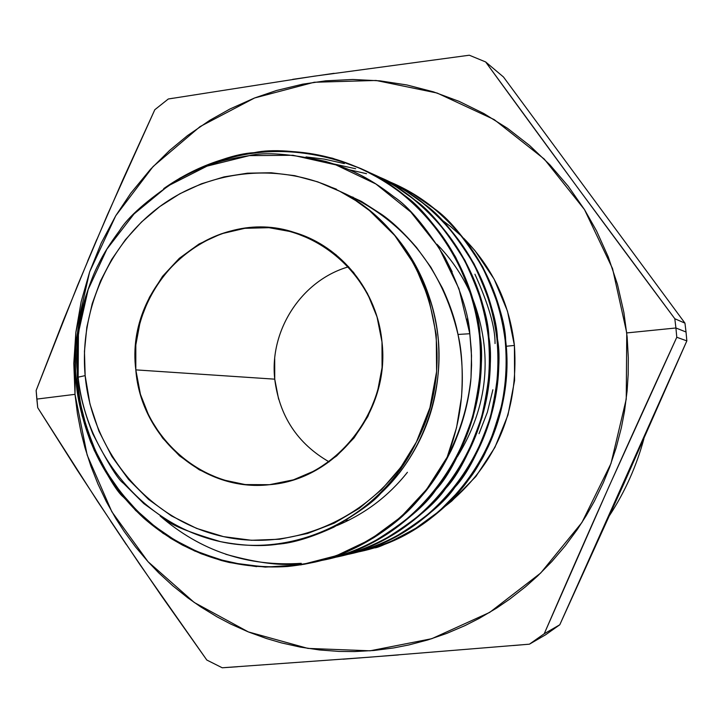 <?xml version="1.0" encoding="UTF-8"?>
<svg xmlns="http://www.w3.org/2000/svg" width="723" height="723" viewBox="0 0 723 723"><rect width="100%" height="100%" fill="white"/><g stroke="black" fill="none" stroke-linecap="round" stroke-linejoin="round"><path stroke-width="1.08" d="M278.617 399.213L274.74 379.168C279.331 416.032 297.46 443.597 329.128 461.87C297.46 443.597 279.331 416.032 274.74 379.168L135.816 369.878C129.074 302.485 179.241 236.439 244.799 228.323C310.221 219.196 375.508 272.137 381.988 341.961C389.444 411.667 335.725 478.906 269.498 484.69C203.344 491.513 141.609 437.379 135.816 369.878C124.736 283.28 213.384 204.844 294.74 232.562C341.202 246.263 377.388 291.107 381.988 341.961L382.069 367.609L377.279 392.815L367.817 416.565L354.062 437.912L336.584 456.005L316.105 470.158L293.439 479.837L269.498 484.69L245.214 484.582L221.527 479.548L199.331 469.823L179.458 455.815L162.639 438.084L149.471 417.316L140.425 394.297L135.816 369.878L135.816 344.97L140.398 320.488L149.417 297.325L162.539 276.349L179.295 258.337L199.087 243.976L221.193 233.836L244.799 228.323L269.001 227.691L292.887 232.011L315.535 241.148L336.032 254.785L353.574 272.426L367.429 293.402L377.035 316.891L381.988 341.961C390.366 411.504 335.707 479.882 269.48 484.699C203.452 492.417 140.741 437.379 135.816 369.878L274.74 379.168C269.272 330.05 301.834 280.117 348.676 266.769C301.834 280.117 269.272 330.05 274.74 379.168L274.695 358.707M373.773 182.594L361.536 175.68C353.032 170.926 341.003 166.154 325.467 161.374C290.339 153.764 264.961 151.848 249.336 155.626C232.472 158.229 220.018 161.102 211.975 164.238C202.838 167.031 191.233 172.309 177.162 180.072C147.212 200 127.98 216.9 119.467 230.764C110.149 243.299 103.262 254.252 98.807 263.633C94.361 271.767 89.661 283.877 84.727 299.955C76.99 334.695 74.794 360.425 78.156 377.171L85.151 375.626C79.295 310.935 108.314 244.672 159.774 206.57C211.297 168.649 282.232 161.925 339.81 191.297L361.527 201.455L381.771 214.487C392.309 221.807 403.904 232.815 416.575 247.51L430.854 267.203L442.557 288.341C450.23 305.097 455.373 320.47 457.993 334.451L469.823 333.728C468.712 314.342 460.397 288.902 444.889 257.406C425.54 226.67 408.622 206.525 394.134 196.954C380.56 186.389 368.043 178.473 356.556 173.186C349.055 169.327 338.689 165.386 325.467 161.374C290.474 153.773 265.097 151.857 249.336 155.626C232.399 158.247 219.946 161.112 211.975 164.238C202.811 167.04 191.215 172.318 177.162 180.072C147.32 199.9 128.088 216.801 119.467 230.764C110.113 243.353 103.226 254.306 98.807 263.633C94.352 271.785 89.661 283.895 84.727 299.955C77 334.541 74.812 360.28 78.156 377.171L85.151 375.626L89.941 403.94L98.915 431.116L111.902 456.502L128.586 479.466L148.595 499.448L171.459 515.906L196.638 528.414L223.524 536.629L251.45 540.28L279.711 539.231L307.573 533.475L334.315 523.109L359.214 508.368L381.59 489.598L400.84 467.275L416.412 441.988C379.801 513.791 297.596 552.987 223.524 536.629C149.327 520.515 92.146 452.706 85.151 375.626C79.295 310.935 108.314 244.672 159.774 206.57C211.297 168.649 282.232 161.925 339.81 191.297L317.768 181.871L294.74 175.671L271.161 172.761L247.465 173.186L224.076 176.891L201.401 183.805L179.846 193.755L159.774 206.57L141.518 221.988L125.395 239.738L111.658 259.503L100.533 280.931L92.219 303.651L86.823 327.275L84.455 351.405L85.151 375.626L78.156 377.171C79.268 392.887 84.166 411.794 92.833 433.881C107.971 463.344 118.165 479.792 123.416 483.244L143.823 503.606L167.284 520.515C172.246 525.549 189.986 532.598 220.515 541.654C242.476 545.82 261.645 546.66 278.012 544.166C293.059 543 311.658 537.343 333.8 527.184C360.054 511.767 376.05 500.018 381.789 491.947C384.753 489.543 391.188 481.735 401.093 468.522L416.412 441.988L429.932 407.709L436.602 371.622L436.258 334.794L428.902 298.888L414.903 265.422L394.749 235.499L369.507 210.601L355.12 200.163L339.81 191.297C391.532 217.289 430.51 273.484 437.722 333.854C445.187 393.836 420.75 458.626 377.243 496.457C420.75 458.626 445.187 393.836 437.722 333.854C430.51 273.484 391.532 217.289 339.81 191.297L361.527 201.455L381.771 214.487C392.273 221.771 403.868 232.779 416.575 247.51L430.854 267.203L442.557 288.341C450.248 305.16 455.391 320.533 457.993 334.451C461.898 350.583 463.091 371.414 461.545 396.945L456.556 427.636L447.176 457.135L429.471 485.612C418.518 499.448 411.333 507.727 407.908 510.447C400.461 519.891 382.431 532.544 353.836 548.395C339.521 554.984 326.498 559.566 314.776 562.142L287.609 566.489C232.887 570.031 184.916 553.899 143.696 518.084C103.787 481.012 81.247 434.821 76.078 379.503C73.213 361.383 76.014 335.047 84.474 300.506L86.037 295.517C77.153 323.434 73.836 351.432 76.078 379.503C73.836 351.432 77.153 323.434 86.028 295.517M444.889 506.516L451.712 501.111L475.879 476.502L494.903 447.401L507.989 414.966L514.586 380.506L514.415 345.431C518.843 411.866 495.671 465.558 444.898 506.507C495.671 465.558 518.843 411.866 514.415 345.431L507.483 311.161L494.116 279.096L474.866 250.501L463.732 238.292M474.93 274.234C488.513 304.202 495.219 327.311 495.047 343.552M492.878 389.76L487.365 412.246L479.033 433.673M469.326 55.219L485.657 61.952L503.461 76.972L684.961 323.145L674.812 318.744L675.924 327.989L626.76 332.923L675.924 327.989L676.782 337.27L608.947 486.633L544.229 633.746L529.444 644.175L370.89 657.08L222.232 667.781L206.805 660.027L139.837 564.482L97.451 501.193L37.723 407.691L36.828 399.087L75.011 394.342L75.861 332.345L89.634 271.893L115.743 215.752L153.086 166.534L200.063 126.597L254.595 97.976L314.207 82.25L376.068 80.47L437.117 93.032L494.207 119.602L544.265 159.069L584.491 209.589L612.544 268.585L626.76 332.923L675.924 327.989L674.812 318.744L577.785 187.863L485.657 61.952L469.326 55.219L313.782 76.24L168.296 98.997L154.812 109.715L107.293 215.038L77.542 285.458L36.15 390.474L36.828 399.087L75.011 394.342L73.8 363.326L75.861 332.327L81.148 301.762L89.634 271.875L101.193 243.136L115.743 215.752L130.773 193.231L150.447 169.354L169.679 150.348L187.528 135.581L209.769 120.316L229.968 108.983L254.577 97.976L276.511 90.492L302.747 84.157L325.739 80.831L352.779 79.467L379.955 80.84L406.877 84.962L433.402 91.83L459.15 101.383L483.967 113.592L507.492 128.305L529.57 145.459L549.878 164.817L568.278 186.29L584.482 209.571L596.547 230.89L608.296 256.999L617.451 284.311L623.877 312.435L627.157 337.054L628.314 357.731L628.179 374.297L627.121 390.863L624.491 411.441L621.364 427.709L616.159 447.763L609.579 467.383L603.344 482.666L594.36 501.229L586.254 515.571L577.397 529.363L565.259 545.838L552.001 561.382L537.767 575.842L525.684 586.633L509.769 599.096L496.511 608.16L479.268 618.364L464.997 625.603L446.733 633.42L428.007 639.873L408.902 644.943L393.475 647.971L374.017 650.474L354.469 651.568L338.888 651.414L319.485 649.95L300.253 647.094L281.364 642.874L266.498 638.526L248.314 631.911L230.709 624.039L217.054 616.846L200.569 606.787L187.953 597.939L172.896 585.901L158.689 572.824L148.025 561.699L135.572 546.968L124.121 531.387L115.761 518.418L106.299 501.563L97.976 484.076L90.863 466.1L84.943 447.645L81.093 432.607L77.424 413.601L75.011 394.342L75.861 332.345L89.634 271.893L115.743 215.752L153.086 166.534L200.063 126.597L254.595 97.976L314.207 82.25L376.068 80.47L437.117 93.032L494.207 119.602L544.265 159.069L584.491 209.589L612.544 268.585L626.76 332.923L626.245 399.114L610.998 463.497L581.916 522.53L540.687 573.041L489.688 612.399L431.776 638.698L370.104 650.808L307.917 648.404L248.332 631.911L194.198 602.449L148.025 561.69L111.839 511.748L87.167 455.074L75.011 394.342L36.828 399.087L36.15 390.474L37.723 407.691L77.027 469.787L118.391 532.77L161.762 596.285L206.805 660.027L222.232 667.781L370.89 657.08L529.444 644.175L545.603 634.785L559.783 624.78L544.229 633.746L529.444 644.175L545.603 634.785L559.783 624.78L544.229 633.746L608.947 486.633L676.782 337.27L686.85 340.885L686.028 332.002L675.924 327.989L676.782 337.27L686.85 340.885L624.012 483.407L559.783 624.78L544.229 633.746L529.444 644.175L545.603 634.785L559.783 624.78L624.012 483.407L686.85 340.885L686.028 332.002L675.924 327.989L674.812 318.744L577.785 187.863L485.657 61.952L503.461 76.972L684.961 323.145L686.028 332.002L675.924 327.989L676.782 337.27L686.85 340.885L686.028 332.002L684.961 323.145L674.812 318.744C608.531 229.869 545.476 144.266 485.657 61.952L469.326 55.219L313.782 76.24L168.296 98.997L154.812 109.715L122.802 179.846L92.201 250.257L63.326 320.596L36.15 390.474M433.863 208.332C424.979 200.651 411.893 192.562 394.613 184.067L393.972 183.769C411.27 192.282 424.374 200.379 433.267 208.07C447.826 217.849 464.121 237.379 482.142 266.66C496.999 297.813 504.681 322.422 505.178 340.479L505.684 340.578C505.187 322.548 497.514 297.966 482.684 266.85C464.672 237.614 448.405 218.102 433.863 208.332L415.101 195.065L394.604 184.067C453.936 210.176 498.96 273.167 505.684 340.578C498.78 286.471 474.839 242.386 433.863 208.332M394.297 183.922L389.426 181.78M389.101 181.636L384.012 179.584L389.091 181.636M389.11 181.627L412.237 193.412L433.267 208.07C474.297 242.16 498.264 286.299 505.178 340.479C498.201 271.035 451.025 206.805 389.11 181.627L393.972 183.769M348.739 169.625L366.543 173.692M77.506 341.527L77.153 379.557L76.078 379.503L77.153 379.557C77.488 397.641 83.615 421.419 95.535 450.89M403.868 194.948C394.451 186.796 380.596 178.229 362.295 169.227L361.581 168.893C379.9 177.903 393.773 186.489 403.199 194.65C418.617 205.025 435.888 225.766 454.993 256.873C470.745 289.977 478.888 316.132 479.421 335.336L479.991 335.445C479.457 316.276 471.333 290.149 455.598 257.09C436.511 226.019 419.268 205.305 403.868 194.948L383.994 180.877L362.295 169.218C425.106 196.864 472.86 263.768 479.991 335.445C472.661 277.912 447.284 231.08 403.868 194.948M163.76 188.586L180.072 178.039C211.342 162.015 236.06 153.556 254.216 152.661C271.984 148.757 298.093 150.61 332.535 158.229L361.572 168.893M339.304 556.376L339.702 556.276C353.33 553.429 368.838 547.501 386.227 538.508C415.608 520.388 435.436 503.678 445.711 488.377C458.237 475.083 470.348 451.468 482.042 417.533C490.122 382.44 492.408 355.671 488.911 337.225L488.359 337.117C493.411 393.818 478.997 444.265 445.106 488.468C457.65 475.147 469.769 451.504 481.482 417.533C489.57 382.386 491.866 355.58 488.359 337.117C481.166 280.696 456.258 234.758 413.628 199.304C399.72 188.107 384.356 178.915 367.546 171.731L372.815 174.053C390.781 182.892 404.392 191.306 413.628 199.304C428.757 209.471 445.684 229.797 464.419 260.271C479.855 292.698 487.835 318.319 488.359 337.117L488.911 337.225C488.387 318.445 480.415 292.869 464.997 260.479C446.29 230.041 429.381 209.751 414.27 199.593C405.043 191.604 391.45 183.199 373.502 174.37L372.824 174.053M306.046 156.945L324.22 159.105L344.338 163.597M424.265 204.049C415.21 196.222 401.88 187.98 384.265 179.313L383.606 179.006C401.229 187.682 414.577 195.933 423.651 203.769C438.481 213.746 455.083 233.665 473.457 263.524C488.603 295.309 496.43 320.406 496.936 338.834L497.469 338.942C496.954 320.542 489.146 295.472 474.017 263.732C455.662 233.9 439.078 214.008 424.265 204.049L405.142 190.52L384.265 179.313C444.708 205.919 490.61 270.158 497.469 338.942C490.429 283.732 466.028 238.771 424.265 204.049M383.94 179.168L378.879 176.936M373.231 174.659L383.606 179.006M334.035 164.022L355.662 168.748M286.136 566.48L304.031 564.292L315.165 562.042L291.333 566.019L267.411 566.949L243.262 564.799L219.431 559.521L196.439 551.206L174.794 540.09L154.93 526.507L137.099 510.8L121.039 492.779L107.04 472.625L95.454 450.718L86.543 427.564L80.443 403.66L77.153 379.557C82.314 434.803 104.826 480.931 144.69 517.957C185.865 553.728 233.782 569.841 288.432 566.299C343.208 560.677 388.983 535.653 425.757 491.224C451.306 458.789 466.389 420.967 470.998 377.758C462.937 467.844 397.587 543.109 315.535 561.961L339.693 554.586C342.25 554.478 353.556 548.893 373.61 537.822C386.48 529.525 396.593 521.834 403.958 514.731C410.33 509.335 418.78 499.973 429.29 486.642L449.471 453.791C453.683 446.136 458.418 433.836 463.687 416.873C468.061 399.864 470.501 386.823 470.998 377.758C468.079 405.838 460.135 432.3 447.176 457.135L426.633 489.363L400.994 516.927L370.474 539.448L336.556 555.635L301.048 564.835L265.314 567.103L229.299 562.494L194.632 550.998L163 533.285L135.653 510.483L112.454 482.63L94.27 450.465L82.033 415.508L76.078 379.503C76.783 396.484 81.627 417.288 90.637 441.925C105.793 473.438 116.746 491.857 123.506 497.171L145.386 519.575L170.547 538.237L182.657 545.196L201.238 553.773L221.346 560.497L229.299 562.494L256.692 566.642M265.088 566.877L268.116 566.968M150.583 523.018L164.98 533.827C173.195 539.656 183.85 545.522 196.927 551.423M472.996 417.442C481.229 381.608 483.57 354.279 479.991 335.445L479.421 335.336C483 354.189 480.659 381.554 472.408 417.442C460.461 452.128 448.097 476.267 435.318 489.86C424.826 505.504 404.591 522.584 374.604 541.093C356.855 550.275 341.03 556.321 327.121 559.24L321.346 560.497C418.527 542.982 492.264 439.584 479.421 335.336L479.991 335.445C492.408 437.451 422.295 539.051 327.501 559.15C371.026 548.432 407.166 525.305 435.942 489.769C448.712 476.195 461.066 452.092 472.996 417.442M327.474 559.15L327.881 559.06C341.771 556.15 357.578 550.113 375.3 540.94C405.251 522.449 425.467 505.395 435.942 489.769C470.456 444.708 485.142 393.267 479.991 335.445M225.712 554.261C258.463 563.334 283.642 566.353 301.265 563.325C247.637 566.823 200.605 551.053 160.163 516.014M333.43 557.668C378.256 547.944 415.481 524.88 445.106 488.468C434.821 503.786 414.975 520.515 385.558 538.662C368.143 547.663 352.616 553.592 338.97 556.448L333.43 557.668C428.739 540.397 500.931 439.159 488.359 337.117L488.911 337.225C481.916 267.031 435.11 201.482 373.502 174.37L394.785 185.793L414.27 199.593C456.846 235.002 481.726 280.886 488.911 337.225C501.5 439.286 429.146 540.497 333.8 557.569M350.664 553.701L351.053 553.61C364.428 550.809 379.656 544.997 396.719 536.186C425.558 518.418 445.007 502.033 455.083 487.04C467.374 474.008 479.25 450.863 490.727 417.623C498.653 383.235 500.903 356.999 497.469 338.942L496.936 338.834C500.379 356.918 498.129 383.181 490.194 417.614C478.698 450.908 466.805 474.071 454.505 487.121C444.419 502.133 424.943 518.536 396.068 536.33C378.988 545.151 363.741 550.971 350.348 553.782L345.034 554.948C438.545 537.921 509.254 438.753 496.936 338.834L497.469 338.942C509.363 436.674 442.187 534.08 351.017 553.619M504.293 394.306L506.787 367.636L506.371 348.314L505.684 340.578L505.178 340.479C507.673 357.09 506.579 378.355 501.907 404.293C492.571 437.035 484.799 456.945 478.581 464.012C475.201 470.203 469.218 478.662 460.641 489.381L438.906 511.468L413.655 529.796C397.804 538.49 388.54 543.072 385.874 543.533L356.177 552.327C447.953 535.544 517.243 438.373 505.178 340.479L505.684 340.578C517.379 436.493 451.279 532.074 361.617 551.125L374.08 547.745C376.34 548.929 391.974 541.473 421.012 525.386C438.102 513.384 451.116 501.816 460.054 490.655L470.673 476.99C475.463 470.79 481.382 460.56 488.423 446.29C496.059 429.76 501.346 412.435 504.293 394.306M461.952 236.557L450.574 226.507L441.518 219.684M609.742 515.183C625.097 491.586 636.484 466.1 643.913 438.725C636.484 466.1 625.097 491.586 609.742 515.183C625.097 491.586 636.484 466.1 643.913 438.725M348.893 520.162L345.937 520.488M514.415 345.431C509.579 303.425 492.688 267.718 463.741 238.31C492.688 267.718 509.579 303.425 514.415 345.431L506.217 346.263L514.415 345.431M470.998 377.758C468.079 405.838 460.135 432.3 447.176 457.135C460.135 432.3 468.079 405.838 470.998 377.758L471.513 355.698L469.823 333.728L457.993 334.451L469.823 333.728L471.26 349.408L471.568 365.142L470.998 377.758L471.513 355.698L469.823 333.728L458.951 288.703L438.888 247.528L410.809 212.029L375.906 183.994L335.879 164.889L292.969 155.282L249.336 155.626L207.058 166.127L168.007 185.947L134.008 213.981L106.896 249.137L88.179 289.48L78.418 332.86L78.156 377.171C79.25 392.806 84.139 411.703 92.833 433.881C108.007 463.389 118.192 479.846 123.416 483.244L143.823 503.606L167.284 520.515C172.191 525.522 189.941 532.571 220.515 541.654C242.576 545.82 261.744 546.66 278.012 544.166C292.978 543.027 311.568 537.361 333.8 527.184C360.108 511.721 376.105 499.973 381.789 491.947C384.79 489.507 391.224 481.699 401.093 468.522L416.412 441.988C420.388 435.065 424.889 423.642 429.932 407.709C433.972 392.128 436.195 380.099 436.602 371.622L436.258 334.794L428.902 298.888C426.904 291.134 422.241 279.982 414.903 265.422C406.986 251.577 400.262 241.599 394.749 235.499L369.507 210.601L355.96 200.714L339.81 191.297C402.539 218.888 441.925 266.606 457.993 334.451C461.907 350.682 463.091 371.514 461.545 396.945L456.556 427.636L447.176 457.135L436.855 474.93L425.106 491.324C388.287 535.806 342.449 560.858 287.609 566.489M497.469 338.942C502.413 394.415 488.287 443.786 455.083 487.04C427.41 521.147 392.616 543.371 350.7 553.691L350.736 553.691M373.149 174.207L367.528 171.749M469.823 333.728L467.383 318.825M452.2 271.875L444.889 257.406C425.449 226.57 408.531 206.417 394.134 196.954M479.421 335.336C472.074 277.722 446.669 230.827 403.199 194.65C358.599 160.289 308.938 146.299 254.216 152.661C221.744 157.008 191.586 168.992 163.714 188.613C225.693 147.085 291.496 140.443 361.129 168.685C424.121 196.855 471.694 263.344 479.421 335.336C484.573 393.231 469.869 444.744 435.318 489.86C405.07 527.076 367.076 550.619 321.346 560.497M372.905 174.487L378.201 176.629M496.936 338.834C489.887 283.552 465.458 238.536 423.651 203.769C410.031 192.824 394.993 183.823 378.545 176.774C441.681 202.413 489.823 267.935 496.936 338.834C501.889 394.378 487.745 443.814 454.505 487.121C425.476 522.774 388.983 545.377 345.034 554.948M457.415 456.62C488.269 406.362 493.357 353.674 472.679 298.572M470.8 294.153C462.34 275.201 451.053 258.545 436.918 244.202M359.783 200.506L353.529 199.141M353.231 197.252L348.468 196.041M336.412 189.182L331.821 187.447M135.816 369.878L274.74 379.168M78.156 377.171C86.543 455.851 144.519 525.106 220.515 541.654C296.159 558.382 380.822 517.442 416.412 441.988C379.801 513.791 297.596 552.987 223.524 536.629C149.327 520.515 92.146 452.706 85.151 375.626M334.116 73.312L292.661 79.358M172.96 98.22L168.296 98.997L154.812 109.715M96.755 239.53L87.7 260.958M485.657 61.952L503.461 76.972L684.961 323.145L686.028 332.002M77.153 379.557L76.078 379.503M339.331 556.367C382.042 545.847 417.496 523.181 445.711 488.377C479.557 444.238 493.954 393.854 488.911 337.225M505.178 340.479C510.04 394.921 496.159 443.371 463.533 485.829C435.074 520.75 399.286 542.919 356.177 552.327M361.617 551.125C402.774 540.985 436.936 519.195 464.094 485.757C496.674 443.344 510.537 394.957 505.684 340.578M626.76 332.923L626.245 399.114L610.998 463.497L581.916 522.53L540.687 573.041L489.688 612.399L431.776 638.698L370.104 650.808L307.917 648.404L248.332 631.911L194.198 602.449L148.025 561.69L111.839 511.748L87.167 455.074L75.011 394.342M110.574 521.057L126.308 544.555M37.723 407.691L36.828 399.087M237.578 666.742L222.232 667.781L206.805 660.027M684.961 323.145L674.812 318.744M686.85 340.885L559.783 624.78M343.073 659.195L398.481 654.939M513.276 645.549L529.444 644.175M544.229 633.746C586.371 536.403 630.555 437.587 676.782 337.27M416.412 441.988C463.832 353.628 426.037 232.987 339.81 191.297L355.725 200.515L370.456 211.206C408.938 243.398 431.45 285.016 437.975 336.078C442.593 387.383 429.697 433.059 399.277 473.104L377.243 496.457M337.035 525.522C365.097 513.845 388.558 496.095 407.42 472.291M457.993 334.451C466.272 376.629 462.666 417.523 447.176 457.135M315.562 561.952L314.776 562.142M327.881 559.06L327.121 559.24M339.702 556.276L338.97 556.448M351.053 553.61L350.348 553.782M361.961 551.053L361.283 551.206"/></g></svg>
